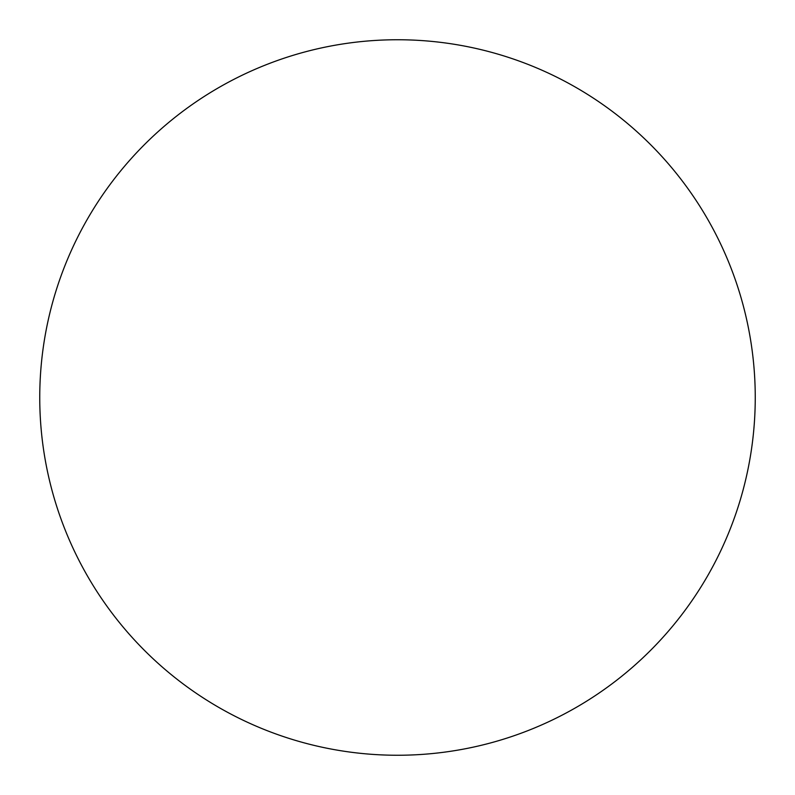 <?xml version="1.0" encoding="UTF-8"?>
<svg xmlns="http://www.w3.org/2000/svg" width="795" height="795" viewBox="0 0 795 795"><rect width="100%" height="100%" fill="white"/><g stroke="black" fill="none" stroke-linecap="round" stroke-linejoin="round"><path stroke-width="1.19" d="M755.25 397.5A357.75 357.75 0 0 0 218.625 87.679A357.75 357.75 0 0 0 218.625 707.321A357.75 357.75 0 0 0 755.25 397.5"/></g></svg>
